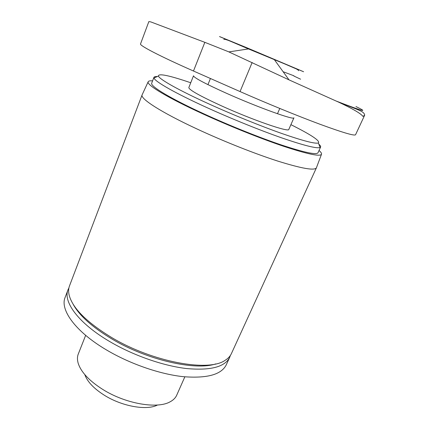 <?xml version="1.0" encoding="UTF-8"?>
<svg xmlns="http://www.w3.org/2000/svg" width="429" height="429" viewBox="0 0 429 429"><rect width="100%" height="100%" fill="white"/><g stroke="black" fill="none" stroke-linecap="round" stroke-linejoin="round"><path stroke-width="0.64" d="M157.529 405.003C146.911 410.735 122.158 406.456 104.413 395.281C93.838 388.577 87.296 381.671 84.776 374.571M148.847 21.595L140.53 43.924C139.302 45.453 159.727 56.151 193.479 71.021L240.052 91.565C266.715 103.325 297.705 115.986 320.05 124.276C342.739 132.593 354.574 136.079 355.55 134.744L364.688 115.154L362.972 116.431C360.918 113.551 352.665 108.725 338.213 101.952L356.638 109.191C362.376 111.653 361.197 111.267 362.8 112.242C364.076 113.272 364.688 114.28 364.623 115.278M221.348 105.797C199.807 95.903 188.969 89.827 188.83 87.57L193.506 75.783C193.79 77.665 204.789 83.499 226.496 93.291C258.145 107.454 294.648 120.528 293.935 117.793L288.819 129.397C289.302 132.641 252.772 120.088 221.348 105.797M290.905 124.662C311.304 134.862 320.463 140.969 318.382 142.98C315.176 144.01 302.869 140.809 281.456 133.371C260.5 125.97 232.899 114.79 209.502 104.193C179.183 90.487 159.449 79.349 158.403 76.062C158.376 73.166 169.155 75.397 190.739 82.759M318.827 144.171C320.275 145.463 320.865 146.423 320.608 147.05L320.088 147.506C316.833 148.745 304.064 145.538 281.778 137.897C259.953 130.271 231.145 118.624 206.789 107.545C175.214 93.2 154.869 81.515 153.979 78.024L153.941 77.333C154.204 76.705 155.303 76.453 157.239 76.577M320.608 147.05L318.018 152.735C316.57 155.094 304.569 152.574 282.014 145.174C259.867 137.73 229.601 125.617 204.183 113.958C170.308 98.461 149.914 86.047 151.71 83.167L153.941 77.333M319.037 150.493C321.042 152.236 321.852 153.512 321.471 154.327C319.857 156.73 307.293 154.07 283.789 146.348C260.698 138.583 229.161 125.954 202.713 113.814C167.573 97.732 146.455 84.872 148.15 81.826C148.461 80.984 149.941 80.663 152.59 80.867M316.489 167.61L316.398 167.846C314.58 170.79 301.769 168.559 277.981 161.154C254.617 153.662 222.833 141.044 196.294 128.646C161.031 112.226 140.09 98.616 142.085 94.932L142.192 94.702M316.414 167.814L231.397 353.619C230.196 356.252 228.094 358.494 225.086 360.339C208.714 372.184 152.568 362.097 111.62 337.505C86.733 322.318 72.576 308.188 69.144 295.109C68.345 291.666 68.463 288.599 69.498 285.896L142.101 94.895M215.808 363.889C195.351 370.924 147.115 360.049 111.91 338.98C92.192 327.123 79.268 315.535 73.128 304.209M230.394 355.421L229.681 357.368C224.909 366.977 210.521 370.704 186.518 368.543C163.149 365.835 133.408 355.48 109.926 341.677C78.673 323.461 62.811 301.764 68.034 289.747L68.919 287.875M229.681 357.368L226.271 364.822C221.391 374.673 206.95 378.609 182.942 376.641C159.577 374.104 129.917 363.835 106.558 349.984C75.461 331.708 59.787 309.733 65.117 297.415L68.034 289.747M184.845 376.834L176.71 395.206C175.499 397.951 173.236 400.182 169.927 401.903C157.121 409.169 125.558 403.753 102.96 389.559C89.468 381.016 81.242 372.356 78.276 363.567C77.182 360.001 77.182 356.821 78.282 354.032L85.655 335.344M355.963 106.553C369.508 113.159 362.913 111.331 336.18 101.056L289.023 79.874L228.475 51.727L204.837 42.332L150.74 21.884L148.852 21.6M293.838 76.013L300.595 79.193M336.18 101.056L338.213 101.952M248.289 48.852L219.498 36.556L246.005 47.405L303.609 71.745L248.289 48.852M193.479 71.021L204.837 42.332M240.052 91.565L252.155 62.478M293.935 75.794L283.108 71.713M158.403 76.062L153.979 78.024M318.382 142.98L320.088 147.506M148.15 81.826L142.085 94.932M321.471 154.327L316.398 167.846M248.482 48.933L228.893 51.893M274.447 59.792L289.028 79.864M223.858 39.527C224.254 39.205 223.852 38.878 228.228 40.342L262.462 54.36L296.155 68.844C297.989 69.793 298.75 70.415 298.434 70.721M210.424 78.491L207.947 84.642M279.772 108.457L277.483 113.728"/></g></svg>
